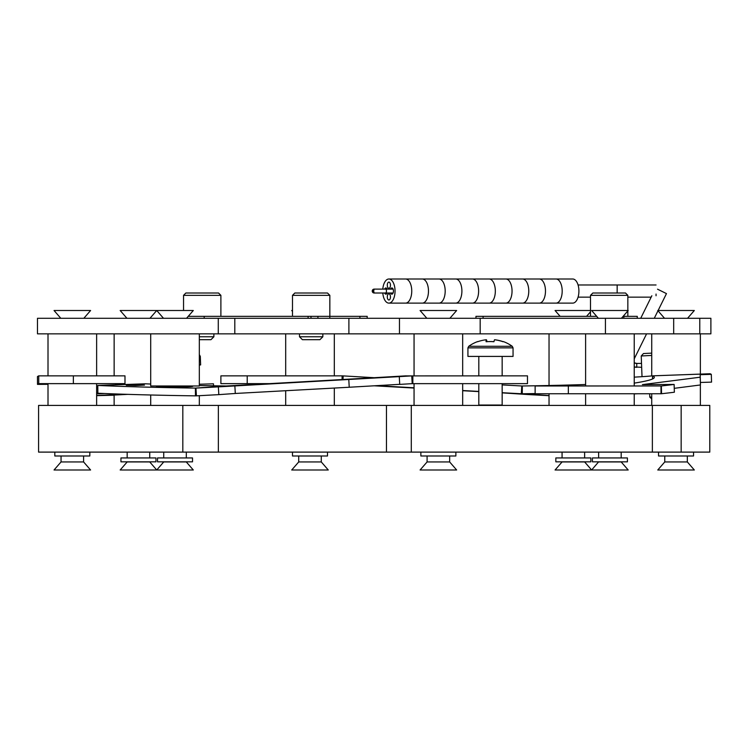 <?xml version="1.0" encoding="UTF-8"?>
<svg xmlns="http://www.w3.org/2000/svg" width="749" height="749" viewBox="0 0 749 749"><rect width="100%" height="100%" fill="white"/><g stroke="black" fill="none" stroke-linecap="round" stroke-linejoin="round"><path stroke-width="1.12" d="M710.885 318.288L710.885 333.848L699.772 333.848L699.772 318.288L710.885 318.288M673.679 318.288L673.679 333.848L605.426 333.848L605.426 318.288L699.772 318.288M673.679 333.848L699.772 333.848M605.426 333.848L480.175 333.848L480.175 318.288L605.426 318.288M218.277 318.288L218.277 333.848L37.478 333.848L37.478 318.288L399.47 318.288L399.47 333.848L480.175 333.848M399.47 318.288L480.175 318.288M348.894 318.288L348.894 333.848L399.47 333.848M234.802 318.288L234.802 333.848L348.894 333.848M218.277 333.848L234.802 333.848M182.822 405.424L38.574 405.424L38.574 452.106L182.822 452.106L182.822 405.424L411.285 405.424L411.285 452.106L652.37 452.106L652.37 405.424L411.285 405.424M182.822 452.106L411.285 452.106M652.37 405.424L709.79 405.424L709.79 452.106L652.37 452.106M634.225 377.15A279.686 2.387 177.9 0 0 652.454 375.848L652.576 375.867A279.686 13.81 178.2 0 1 654.326 377.337A279.686 13.81 178.2 0 1 654.326 377.356A279.686 13.81 178.2 0 1 634.225 383.123M660.993 385.978L660.993 393.759L568.341 393.759L568.341 385.978L661.339 385.96A337.649 16.675 -1.8 0 0 674.128 384.452L642.399 384.612L700.203 377.196L700.203 374.697L711.307 374.35A337.649 16.675 -1.8 0 0 710.136 373.77L652.454 375.848L652.566 378.957M568.341 393.759L535.132 393.759L535.132 385.978L568.341 385.978M634.225 333.848L634.225 385.978L661.339 385.96L661.573 393.721A337.649 16.675 -1.8 0 0 674.362 392.223L674.128 384.452M661.536 392.289L660.993 392.289M674.24 388.328L700.446 384.958L700.203 377.196M700.446 384.958L700.203 374.697M700.446 382.458L711.55 382.121L711.307 374.35M661.573 393.721L660.993 393.759L661.573 393.721M135.4 385.529L126.272 385.267L135.391 384.846L144.52 385.108L135.4 385.529M406.276 375.858L405.172 375.895A279.686 1.844 176.7 0 1 374.004 377.711A279.686 1.844 176.7 0 1 226.601 385.978L226.039 385.988A279.686 10.477 179.5 0 1 199.328 385.51M150.708 384.04A279.686 10.477 179.5 0 1 145.222 383.806L97.791 385.454A337.649 12.649 -0.5 0 0 195.405 388.094L226.039 385.988M195.47 395.865L195.405 388.094L195.957 388.085L196.416 395.847L195.47 395.865A337.649 12.649 -0.5 0 1 97.857 393.225L97.791 385.454M399.273 376.625L399.723 384.396A337.649 2.228 -3.3 0 0 412.203 383.657L527.474 383.638L527.474 375.858L411.744 375.895A337.649 2.228 -3.3 0 1 399.273 376.625L218.362 386.868L218.82 394.639L235.298 393.468L234.849 385.707M235.298 393.468L349.231 387.242L348.781 379.481M349.231 387.242L399.713 384.321M196.416 395.847A337.649 2.228 -3.3 0 0 218.82 394.639M191.969 385.978L192.755 386.372C188.701 387.289 150.821 387.289 157.187 386.372L162.542 385.978M226.601 385.978L195.957 388.085A337.649 2.228 -3.3 0 0 218.362 386.868M73.355 383.638L38.751 383.638L38.751 375.858L124.989 375.858L124.989 383.638L73.355 383.638L73.355 375.858M114.812 383.638A279.686 16.188 179.6 0 0 122.518 384.593M96.63 387.458A279.686 16.188 179.6 0 0 97.81 387.935M38.751 383.638L38.751 375.858M48.011 384.321L37.497 384.396A337.649 19.549 -0.4 0 1 38.676 383.657L48.011 383.657M37.497 384.396L37.45 376.625A337.649 19.549 -0.4 0 1 38.62 375.895L38.751 375.895M97.847 392.542L96.63 392.41M96.63 393.834L104.823 393.525M127.882 394.358L114.11 395.06L114.138 405.424M114.138 395.2A337.649 2.856 -2.1 0 1 96.63 395.659M199.328 384.246A279.686 2.359 177.9 0 0 213.465 383.806L213.54 385.791M621.436 318.288L628.196 310.507L591.635 310.507L598.395 318.288M598.638 461.946L621.193 461.946L628.196 469.998L555.065 469.998L562.068 461.946L584.632 461.946L591.635 469.998L598.638 461.833M687.563 318.288L694.332 310.507L657.762 310.507L664.522 318.288M664.766 461.946L687.329 461.946L694.332 469.998L657.762 469.998L664.766 461.946L664.766 455.991M204.187 318.288L204.187 316.34L367.188 316.34L367.188 318.288M627.419 461.833L592.412 461.833L592.412 457.939L627.419 457.939L627.419 461.833M693.546 452.106L693.546 455.991L658.54 455.991L658.54 452.106M652.379 375.858L651.733 375.858L651.733 333.848M449.887 318.288L456.647 310.507L420.086 310.507L426.846 318.288M444.344 461.946L449.653 461.946L456.647 469.998L420.086 469.998L427.089 461.946L444.344 461.946M83.841 318.288L90.601 310.507L54.04 310.507L60.8 318.288M62.757 461.946L83.598 461.946L90.601 469.998L54.04 469.998L61.044 461.946L62.757 461.946M298.72 461.946L321.284 461.946L328.277 469.998L291.717 469.998L298.72 461.946L298.72 455.991M292.494 310.507L291.717 310.507L292.494 311.406M455.869 452.106L455.869 455.991L420.863 455.991L420.863 452.106M89.824 452.106L89.824 455.991L54.817 455.991L54.817 452.106M327.5 452.106L327.5 455.991L292.494 455.991L292.494 452.106M175.013 461.833L157.515 461.833L157.515 457.939L192.521 457.939L192.521 461.833L175.013 461.833M120.945 461.833L120.945 457.939L155.951 457.939L155.951 461.833L120.945 461.833M590.858 461.833L555.842 461.833L555.842 457.939L590.858 457.939L590.858 461.833M186.538 318.288L193.298 310.507L120.168 310.507L126.927 318.288M180.996 461.946L186.295 461.946L193.298 469.998L120.168 469.998L127.171 461.946L149.734 461.946L156.738 469.998L163.731 461.946L180.996 461.946M590.493 310.507L555.065 310.507L560.14 316.34M199.328 333.848L199.328 385.978L150.708 385.978L150.708 333.848M642.015 376.672L641.238 355.972L643.485 353.547L651.733 353.125M641.238 355.972L651.733 355.438M651.733 398.908L649.786 397.11L651.733 396.979M294.825 293.009L327.5 293.009L329.841 295.34L292.494 295.34L294.825 293.009M322.838 336.769L299.497 336.769L302.409 339.681L319.917 339.681L322.838 336.769L322.838 333.848M590.493 295.34L592.834 293.009L625.509 293.009L627.84 295.34L590.493 295.34L590.493 316.34M183.542 295.34L185.874 293.009L218.549 293.009L220.889 295.34L183.542 295.34L183.542 310.507M199.328 339.681L210.965 339.681L213.886 336.769L213.886 333.848M199.328 336.769L213.886 336.769M623.842 318.288L623.842 316.34L637.259 316.34L637.259 318.288M475.952 318.288L475.952 316.34L596.7 316.34M623.131 316.34L623.842 316.34M204.187 316.34L188.224 316.34M374.519 292.971A1.947 1.947 -90 0 1 374.182 293.009L374.182 293.009A1.947 1.947 -90 0 1 372.234 291.061A1.947 1.947 -90 0 1 374.182 289.114L374.182 289.114A1.947 1.947 -90 0 1 374.519 289.142M374.434 289.189A1.947 0.936 90 0 0 373.255 291.061A1.947 0.936 90 0 0 374.182 293.009A1.947 1.947 -90 0 1 372.234 291.061A1.947 1.947 -90 0 1 374.182 289.114L374.678 289.114A1.947 0.936 90 0 0 373.751 291.061A1.947 0.936 90 0 0 374.678 293.009L385.473 293.009A1.947 0.992 90 0 0 386.465 291.061A1.947 0.992 90 0 0 385.473 289.114L374.678 289.114M641.519 363.415L636.753 363.415A5.833 5.833 90 0 1 634.225 362.834L636.753 363.415L636.753 367.3A9.728 9.728 90 0 1 634.225 366.973L641.668 367.3M384.649 293.009A3.108 1.592 -90 0 0 385.894 294.17A3.108 1.592 -90 0 0 387.13 293.009M387.289 296.894A3.108 1.592 -90 0 0 388.871 300.003A3.108 1.592 -90 0 0 390.463 296.894A3.108 1.592 -90 0 0 388.871 293.786A3.108 1.592 -90 0 0 387.289 296.894M387.289 285.229A3.108 1.592 -90 0 0 388.871 288.337A3.108 1.592 -90 0 0 390.463 285.229A3.108 1.592 -90 0 0 388.871 282.111A3.108 1.592 -90 0 0 387.289 285.229M382.795 293.009A12.059 6.17 -90 0 0 388.871 303.12A12.059 6.17 -90 0 0 395.041 291.061A12.059 6.17 -90 0 0 388.871 279.002A12.059 6.17 -90 0 0 382.795 289.114M388.871 303.12L405.593 303.12A12.059 6.17 -90 0 0 411.753 291.061A12.059 6.17 -90 0 0 405.593 279.002L572.742 279.002A12.059 6.17 -90 0 1 578.911 291.061A12.059 6.17 -90 0 1 572.742 303.12L556.03 303.12A12.059 6.17 -90 0 0 562.19 291.061A12.059 6.17 -90 0 0 556.03 279.002A12.059 6.17 -90 0 1 562.19 291.061A12.059 6.17 -90 0 1 556.03 303.12L539.308 303.12A12.059 6.17 -90 0 0 545.478 291.061A12.059 6.17 -90 0 0 539.308 279.002A12.059 6.17 -90 0 1 545.478 291.061A12.059 6.17 -90 0 1 539.308 303.12L522.596 303.12A12.059 6.17 -90 0 0 528.766 291.061A12.059 6.17 -90 0 0 522.596 279.002A12.059 6.17 -90 0 1 528.766 291.061A12.059 6.17 -90 0 1 522.596 303.12L505.884 303.12A12.059 6.17 -90 0 0 512.044 291.061A12.059 6.17 -90 0 0 505.884 279.002A12.059 6.17 -90 0 1 512.044 291.061A12.059 6.17 -90 0 1 505.884 303.12L489.163 303.12A12.059 6.17 -90 0 0 495.332 291.061A12.059 6.17 -90 0 0 489.163 279.002A12.059 6.17 -90 0 1 495.332 291.061A12.059 6.17 -90 0 1 489.163 303.12L472.45 303.12A12.059 6.17 -90 0 0 478.62 291.061A12.059 6.17 -90 0 0 472.45 279.002A12.059 6.17 -90 0 1 478.62 291.061A12.059 6.17 -90 0 1 472.45 303.12L455.738 303.12A12.059 6.17 -90 0 0 461.899 291.061A12.059 6.17 -90 0 0 455.738 279.002A12.059 6.17 -90 0 1 461.899 291.061A12.059 6.17 -90 0 1 455.738 303.12L439.017 303.12A12.059 6.17 -90 0 0 445.187 291.061A12.059 6.17 -90 0 0 439.017 279.002A12.059 6.17 -90 0 1 445.187 291.061A12.059 6.17 -90 0 1 439.017 303.12L422.305 303.12A12.059 6.17 -90 0 0 428.475 291.061A12.059 6.17 -90 0 0 422.305 279.002A12.059 6.17 -90 0 1 428.475 291.061A12.059 6.17 -90 0 1 422.305 303.12L405.593 303.12A12.059 6.17 -90 0 0 411.753 291.061A12.059 6.17 -90 0 0 405.593 279.002L388.871 279.002M390.613 293.009A3.108 1.592 -90 0 0 391.858 294.17A3.108 1.592 -90 0 0 393.45 291.061A3.108 1.592 -90 0 0 391.858 287.944A3.108 1.592 -90 0 0 390.613 289.114M387.13 289.114A3.108 1.592 -90 0 0 385.894 287.944A3.108 1.592 -90 0 0 384.649 289.114M662.341 291.567L657.538 289.189L662.341 291.567M658.961 289.882L666.47 293.608L658.961 289.882M617.167 286.502L617.148 293.009L617.157 284.985L578.256 284.985L578.256 285.65M578.256 296.464L578.069 297.138M656.049 295.761L656.049 294.067M467.928 347.864L513.056 347.864L513.056 356.412L467.928 356.412L467.928 347.864L468.743 346.281L512.241 346.281A37.347 37.347 0 0 0 503.337 341.572A34.997 1.002 130.6 0 0 503.319 341.572A34.997 1.002 130.6 0 0 503.028 341.741A37.328 36.916 14.6 0 0 494.537 339.774A37.328 1.395 -81.8 0 0 493.937 341.741A34.997 26.571 -177.5 0 0 486.092 341.741A37.328 1.395 81.8 0 1 486.129 339.774A37.328 36.916 14.6 0 0 477.656 341.741A34.997 1.002 -130.6 0 1 477.647 341.572A34.997 1.002 -130.6 0 1 477.665 341.572A34.997 1.002 -130.6 0 1 477.862 341.666M487.028 341.666A37.328 1.395 81.8 0 0 486.438 339.774A37.328 36.916 -14.6 0 0 486.129 339.812M490.492 341.572A34.997 26.571 177.5 0 1 493.956 341.666M503.122 341.666A37.328 36.916 -14.6 0 0 494.855 339.774L494.846 339.812M478.817 383.638L478.817 405.04L502.158 405.04L502.158 383.638M486.71 341.694L486.438 339.774M486.129 339.774L486.419 341.713M199.328 364.894L200.629 364.913L199.328 365.025M374.182 377.702A279.686 1.844 -176.7 0 1 343.192 375.895L342.976 379.5M414.057 388.057L374.182 385.801M343.164 376.279A337.649 2.228 3.3 0 1 342.087 376.213M342.087 375.895L343.192 375.895L342.087 375.858L342.087 379.556M247.217 375.858L247.217 383.638L220.889 383.638L220.889 375.858L342.087 375.858M247.217 383.638L269.434 383.638M502.158 384.92A279.686 1.844 -176.7 0 0 521.772 385.978L521.323 393.749A279.686 1.844 -176.7 0 1 502.158 392.71M376.803 385.651A279.686 1.844 -176.7 0 0 414.057 387.785M462.676 390.529A279.686 1.844 -176.7 0 0 478.817 391.427M522.325 386.325L521.753 386.287M549.036 395.697A337.649 2.228 3.3 0 1 529.552 394.639L502.158 392.869M478.817 391.596L462.676 390.716M549.036 395.603L521.323 393.749L549.036 395.65M637.83 393.759A337.649 12.649 0.5 0 1 634.225 393.89M585.606 384.499A279.686 10.477 -179.5 0 1 522.325 385.988L522.259 393.768A279.686 10.477 -179.5 0 0 535.132 393.553M522.325 385.988L521.772 385.978L522.325 386.016M386.456 405.424L386.456 452.106M218.352 405.424L218.352 452.106M652.576 375.867L652.669 378.91M710.033 373.751L652.473 375.848L710.015 373.751M412.203 383.657L411.744 375.895L405.172 375.895M412.849 383.638L412.849 375.858M96.63 395.463L124.727 394.255M96.63 395.5L125.308 394.274M359.913 318.288L359.913 316.34M317.932 318.288L317.932 316.34M329.803 316.34L329.803 318.288M483.096 316.34L483.096 318.288M308.101 318.288L308.101 316.34M199.328 356.346L200.301 356.365L199.431 354.82M681.159 405.424L681.159 452.106M598.638 452.106L598.638 457.939M621.193 452.106L621.193 457.939M687.329 455.991L687.329 461.946M634.225 393.759L634.225 405.424M585.606 393.759L585.606 405.424M585.606 385.978L585.606 333.848M700.362 374.107L700.362 333.848M700.362 384.967L700.362 405.424M651.733 393.759L651.733 405.424M449.653 455.991L449.653 461.946M427.089 455.991L427.089 461.946M83.598 455.991L83.598 461.946M61.044 455.991L61.044 461.946M321.284 455.991L321.284 461.946M414.057 383.638L414.057 405.424M462.676 383.638L462.676 405.424M48.011 383.638L48.011 405.424M96.63 383.638L96.63 405.424M334.307 388.057L334.307 405.424M285.687 390.716L285.687 405.424M414.057 375.858L414.057 333.848M462.676 375.858L462.676 333.848M96.63 375.858L96.63 333.848M48.011 375.858L48.011 333.848M334.307 375.858L334.307 333.848M285.687 375.858L285.687 333.848M163.497 318.288L156.738 310.507L149.969 318.288M186.295 385.978L186.295 386.821M186.295 452.106L186.295 457.939M163.731 385.978L163.731 387.018M163.731 452.106L163.731 457.939M149.734 452.106L149.734 457.939M127.171 452.106L127.171 457.939M586.561 316.34L590.493 311.818M562.068 452.106L562.068 457.939M584.632 452.106L584.632 457.939M114.138 375.858L114.138 333.848M549.036 385.51L549.036 333.848M199.328 395.697L199.328 405.424M150.708 394.995L150.708 405.424M549.036 393.759L549.036 405.424M649.786 397.11L649.664 393.759M292.494 316.34L292.494 295.34M329.841 316.34L329.841 295.34M299.497 336.769L299.497 333.848M627.84 316.34L627.84 310.919M627.84 310.507L627.84 295.34M220.889 316.34L220.889 295.34M310.994 316.34L310.994 318.288M374.182 293.009L372.234 291.061L374.182 289.114M393.103 289.114L385.473 289.114M393.103 293.009L385.473 293.009M646.584 333.848L634.225 358.855M651.845 295.761L640.713 318.288M666.47 293.608L658.118 310.507M657.987 310.769L654.27 318.288M590.493 297.138L578.256 297.138M656.058 284.985L617.157 284.985M651.162 297.138L627.84 297.138M513.056 347.864L512.241 346.281M502.158 375.858L502.158 356.412M478.817 375.858L478.817 356.412M477.647 341.572A37.347 37.347 0 0 0 468.743 346.281M200.629 364.913L200.301 356.365"/></g></svg>
